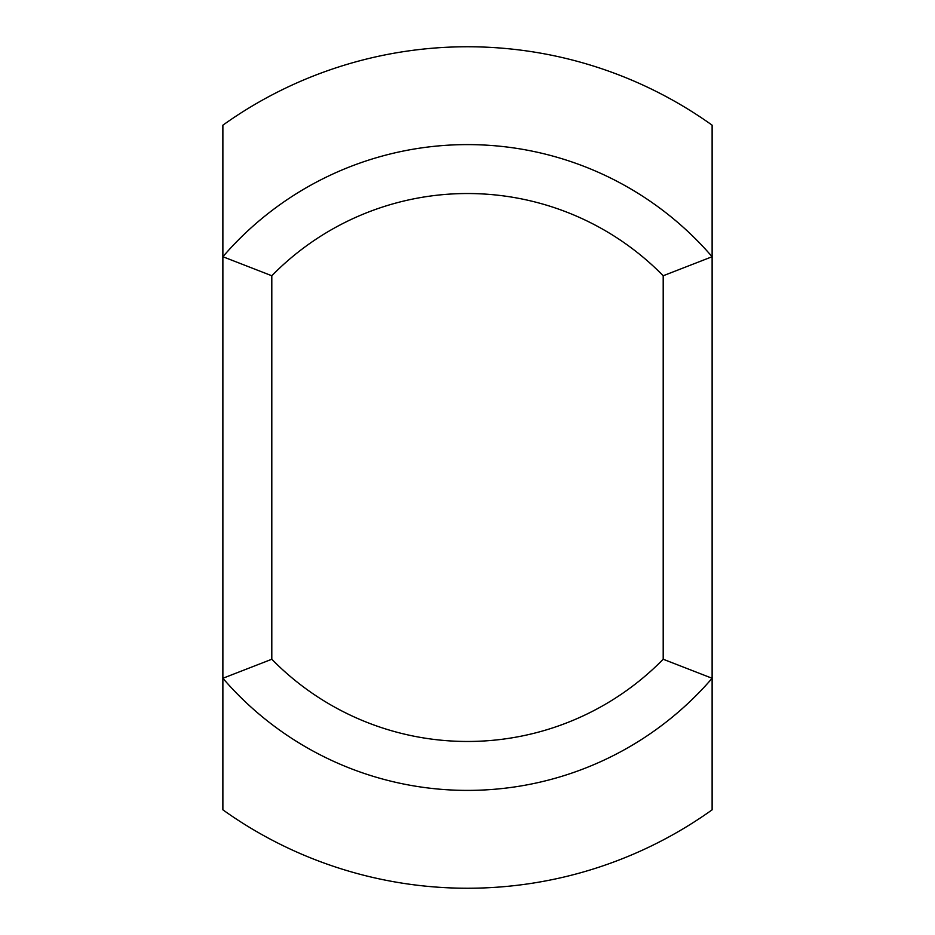 <?xml version="1.0" encoding="UTF-8"?>
<svg xmlns="http://www.w3.org/2000/svg" width="935" height="935" viewBox="0 0 935 935"><rect width="100%" height="100%" fill="white"/><g stroke="black" fill="none" stroke-linecap="round" stroke-linejoin="round"><path stroke-width="1.4" d="M271.805 275.755L222.881 256.728L222.881 125.173A420.75 420.75 0 0 1 712.119 125.173L712.119 256.728A322.902 322.902 0 0 0 222.881 256.728L222.881 678.272A322.902 322.902 0 0 0 712.119 678.272L712.119 256.728L663.196 275.755L663.196 659.245L712.119 678.272L712.119 809.827A420.75 420.75 0 0 1 222.881 809.827L222.881 678.272L271.805 659.245L271.805 275.755A273.978 273.978 0 0 1 663.196 275.755M663.196 659.245A273.978 273.978 0 0 1 271.805 659.245"/></g></svg>
